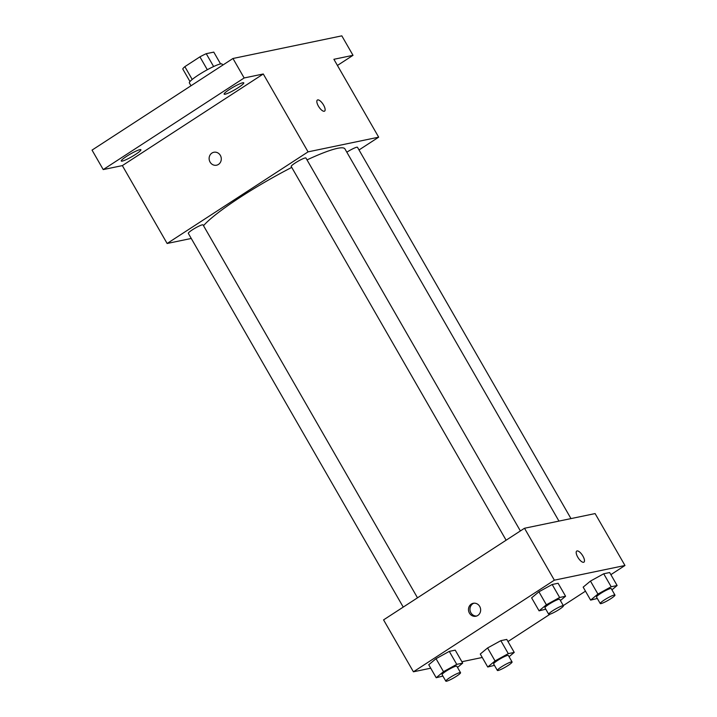 <?xml version="1.0" encoding="UTF-8"?>
<svg xmlns="http://www.w3.org/2000/svg" width="717" height="717" viewBox="0 0 717 717"><rect width="100%" height="100%" fill="white"/><g stroke="black" fill="none" stroke-linecap="round" stroke-linejoin="round"><path stroke-width="1.08" d="M192.21 79.453L184.852 66.654A17.952 2.402 150.1 0 0 182.745 68.957L189.978 81.532M184.852 66.654L199.918 56.858A17.952 2.402 150.1 0 1 206.236 53.685L213.783 52.117L220.585 63.938M213.63 66.529L206.236 53.685M191 85.78L189.36 82.93A18.884 2.527 -29.9 0 1 201.343 73.179A18.884 2.527 -29.9 0 1 220.415 63.965A18.884 2.527 -29.9 0 1 222.1 64.1L222.709 65.157M207.321 69.728L199.918 56.858M191.26 238.465L167.133 243.484L122.347 165.609L103.23 169.579L92.036 150.113L232.962 58.489L341.821 35.85L353.015 55.317L337.429 65.453M103.23 169.579L244.156 77.965L232.962 58.489M244.156 77.965L263.282 73.985L308.068 151.861L378.675 137.171L333.889 59.296L353.015 55.317M317.371 100.039A6.605 2.474 -123 0 1 323.546 105.049A6.605 2.474 -123 0 1 324.577 111.117A6.605 2.474 -123 0 1 318.904 106.932A6.605 2.474 -123 0 1 317.38 100.039A6.605 2.474 -123 0 1 323.555 105.04A6.605 2.474 -123 0 1 324.577 111.126M139.887 149.656A11.329 1.515 -29.9 0 1 140.899 149.728A11.329 1.515 -29.9 0 1 133.712 155.58A11.329 1.515 -29.9 0 1 122.275 161.101A11.329 1.515 -29.9 0 1 121.254 161.029A11.329 1.515 -29.9 0 1 128.442 155.177A11.329 1.515 -29.9 0 1 139.887 149.656M242.767 82.769A11.329 1.515 -29.9 0 1 243.78 82.849A11.329 1.515 -29.9 0 1 236.592 88.693A11.329 1.515 -29.9 0 1 225.156 94.223A11.329 1.515 -29.9 0 1 224.134 94.142A11.329 1.515 -29.9 0 1 231.331 88.29A11.329 1.515 -29.9 0 1 242.767 82.769M122.347 165.609L263.282 73.985M558.955 521.098L344.94 148.903A83.091 11.122 150.1 0 0 307.019 159.9M291.738 167.402A83.091 11.122 150.1 0 0 203.52 225.712M167.133 243.484L308.068 151.861M378.675 137.171L359.011 149.961M417.5 597.826L203.054 224.896A8.487 1.138 150.1 0 0 195.123 228.14A8.487 1.138 150.1 0 0 188.329 233.366L403.241 607.102M570.983 518.597L357.478 147.29A8.487 1.138 150.1 0 0 346.831 152.201M520.381 530.947L305.935 158.018A8.487 1.138 150.1 0 0 298.003 161.262A8.487 1.138 150.1 0 0 291.21 166.478L506.121 540.215M216.552 165.206A6.605 6.068 78.2 0 1 209.588 161.056A6.605 6.068 78.2 0 1 211.945 153.053A6.605 6.068 78.2 0 1 213.863 152.264A6.605 6.068 78.2 0 1 221.141 157.498A6.605 6.068 78.2 0 1 216.552 165.206A6.605 6.068 78.2 0 1 209.588 161.056A6.605 6.068 78.2 0 1 211.945 153.053A6.605 6.068 78.2 0 1 213.863 152.264M430.72 668.199L413.422 671.802L383.568 619.882L524.503 528.259L595.11 513.578L624.964 565.489L610.875 574.658M413.422 671.802L554.358 580.178L524.503 528.259M554.358 580.178L624.964 565.489M576.728 551.068A6.605 2.474 -123 0 1 582.903 556.078A6.605 2.474 -123 0 1 583.934 562.155A6.605 2.474 -123 0 1 578.26 557.96A6.605 2.474 -123 0 1 576.728 551.068A6.605 2.474 -123 0 1 582.912 556.078A6.605 2.474 -123 0 1 583.934 562.155M442.9 676.077L436.196 677.726L428.739 664.749L436.035 658.681L449.29 651.386L455.232 650.149L449.29 651.386L436.035 658.681L443.5 671.668L456.747 664.363L462.698 663.126L457.518 667.428M597.324 598.471L590.62 600.12L583.163 587.142L590.467 581.084L603.714 573.779L609.656 572.542L603.714 573.779L590.467 581.084L597.924 594.061L611.18 586.757L617.122 585.52L611.942 589.822M482.263 657.48L461.882 661.719M585.475 591.167L563.293 605.587M550.136 614.137L507.994 641.536M545.78 609.19L539.076 610.839L531.62 597.861L538.924 591.803L552.171 584.498L558.113 583.271L552.171 584.498L538.924 591.803L546.381 604.781L559.636 597.485L565.579 596.248L560.398 600.541M494.443 665.349L487.739 667.007L480.282 654.029L487.587 647.962L500.833 640.666L506.776 639.43L500.833 640.666L487.587 647.962L495.044 660.94L508.299 653.644L514.241 652.407L509.061 656.709M471.302 604.09A6.605 6.068 78.2 0 1 473.22 603.293A6.605 6.068 78.2 0 1 480.498 608.527A6.605 6.068 78.2 0 1 475.909 616.235A6.605 6.068 78.2 0 1 468.945 612.085A6.605 6.068 78.2 0 1 471.302 604.09M476.644 616.028A6.605 6.068 78.2 0 1 470.289 611.386A6.605 6.068 78.2 0 1 472.781 603.777A6.605 6.068 78.2 0 1 473.973 603.194M487.739 667.007L495.044 660.94M512.081 661.961L508.353 655.472A8.487 1.138 150.1 0 0 500.421 658.717A8.487 1.138 150.1 0 0 493.628 663.942L497.365 670.431A8.487 1.138 150.1 0 0 508.03 665.51A8.487 1.138 150.1 0 0 512.081 661.961A8.487 1.138 150.1 0 0 504.159 665.215A8.487 1.138 150.1 0 0 497.365 670.431M508.299 653.644L500.833 640.666M514.241 652.407L506.776 639.43M480.282 654.029L487.587 647.962M436.196 677.726L443.5 671.668M460.538 672.68L456.81 666.192A8.487 1.138 150.1 0 0 448.878 669.445A8.487 1.138 150.1 0 0 442.084 674.661L445.822 681.15A8.487 1.138 150.1 0 0 456.487 676.23A8.487 1.138 150.1 0 0 460.538 672.68A8.487 1.138 150.1 0 0 452.615 675.934A8.487 1.138 150.1 0 0 445.822 681.15M456.747 664.363L449.29 651.386M462.698 663.126L455.232 650.149M428.739 664.749L436.035 658.681M590.62 600.12L597.924 594.061M614.962 595.083L611.234 588.594A8.487 1.138 150.1 0 0 603.311 591.839A8.487 1.138 150.1 0 0 596.508 597.055L600.246 603.544A8.487 1.138 150.1 0 0 610.911 598.623A8.487 1.138 150.1 0 0 614.962 595.083A8.487 1.138 150.1 0 0 607.039 598.328A8.487 1.138 150.1 0 0 600.246 603.544M611.18 586.757L603.714 573.779M617.122 585.52L609.656 572.542M583.163 587.142L590.467 581.084M539.076 610.839L546.381 604.781M563.419 605.802L559.69 599.313A8.487 1.138 150.1 0 0 551.758 602.558A8.487 1.138 150.1 0 0 544.965 607.774L548.702 614.263A8.487 1.138 150.1 0 0 559.368 609.342A8.487 1.138 150.1 0 0 563.419 605.802A8.487 1.138 150.1 0 0 555.496 609.047A8.487 1.138 150.1 0 0 548.702 614.263M559.636 597.485L552.171 584.498M565.579 596.248L558.113 583.271M531.62 597.861L538.924 591.803"/></g></svg>
